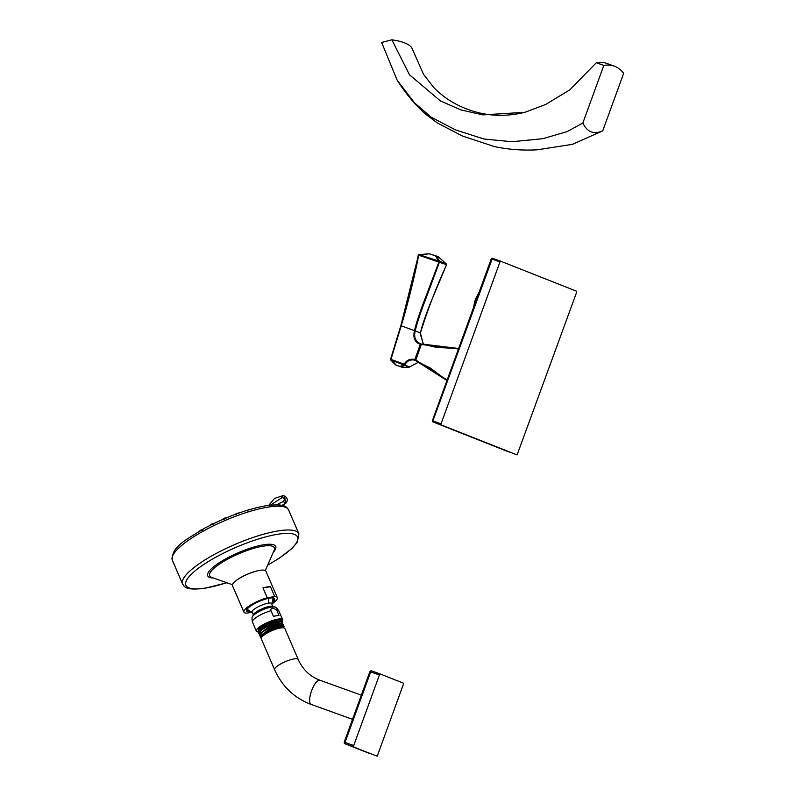 <?xml version="1.0" encoding="UTF-8"?>
<svg xmlns="http://www.w3.org/2000/svg" width="796" height="796" viewBox="0 0 796 796"><rect width="100%" height="100%" fill="white"/><g stroke="black" fill="none" stroke-linecap="round" stroke-linejoin="round"><path stroke-width="1.19" d="M509.191 452.078A0.945 0.895 -68.4 0 0 509.221 452.088L432.865 421.89A0.945 0.895 -68.4 0 1 432.845 421.88L432.845 421.88A0.945 0.895 -68.4 0 1 432.347 420.696L491.271 258.809A0.945 0.895 111.6 0 1 492.425 258.222L500.286 261.048L440.725 424.726L517.101 454.924L576.642 292.261L576.672 291.256L500.296 261.048L492.435 258.222L491.222 258.79L499.669 261.824M509.221 452.088L509.221 452.088A0.945 0.895 -68.4 0 0 509.241 452.098L432.845 421.88L432.298 420.676L432.895 420.885L492.435 258.222M432.347 420.696L491.271 258.809M458.397 348.966L421.273 344.489L415.631 360.638L415.641 359.971L447.103 380M458.576 348.489L421.691 343.981L437.133 347.524L458.576 348.479M446.924 380.488L415.631 360.638L430.646 368.22L446.924 380.498M416.686 357.115A8.01 2.696 -70.2 0 1 420.218 347.404M446.576 264.7L446.516 264.143A0.637 0.577 -32.1 0 1 446.546 264.67L430.974 301.823C425.81 314.599 422.288 324.967 420.407 332.907L420.437 332.917C427.711 309.624 436.417 286.888 446.576 264.7L418.626 255.188C416.039 270.55 407.771 304.39 401.214 325.823L390.965 359.394L404.219 364.2C406.617 360.071 410.159 358.499 414.835 359.503L420.358 344.33L421.492 344.101M414.835 359.503L415.552 360.469M436.357 256.014L438.288 256.78A0.637 0.597 111.6 0 1 438.327 256.79L446.516 264.143A0.637 0.577 -32.1 0 0 446.367 263.983L439.243 261.168A0.637 0.577 -107 0 1 439.521 261.894L425.502 299.654C420.537 312.52 417.114 322.917 415.243 330.857L420.387 332.977L423.412 344.489L420.009 332.917M446.367 263.983L446.277 263.894A0.637 0.597 -68.2 0 1 446.387 264.531M401.214 325.823L414.457 330.648C416.338 322.808 419.721 312.52 424.616 299.793L439.243 261.168L418.955 254.63L418.238 255.158C415.582 270.809 406.955 305.783 400.836 325.753L390.597 359.295A0.637 0.537 -17.9 0 0 390.796 359.951L409.224 367.055M415.243 330.857L414.447 330.718C412.845 337.882 414.815 342.419 420.358 344.33M390.597 359.295L390.796 359.951M414.815 360.18C410.537 359.285 407.244 360.757 404.925 364.598L404.219 364.2L404.129 364.747A0.637 0.527 -178.7 0 0 404.925 364.598L405.114 365.344L409.771 366.916M429.303 253.785A0.637 0.597 -68.4 0 1 429.482 253.815L438.536 256.939L446.277 263.894M395.692 364.936L397.562 365.672A0.637 0.597 111.6 0 1 397.542 365.672L395.692 364.936A0.637 0.597 111.6 0 1 395.682 364.936L390.557 359.285L400.816 325.793M402.587 367.483A0.637 0.597 -68.4 0 0 402.856 367.513L395.443 364.757L390.916 360.21M396.09 365.075L395.443 364.757M418.238 255.138A0.637 0.587 65.8 0 1 418.567 254.68L429.183 253.765L435.432 255.775L438.487 260.859L438.188 261.406M435.541 255.735L436.327 256.004A0.637 0.597 111.6 0 1 436.327 256.004L429.183 253.765L419.144 255.277M400.836 325.753L418.567 254.68A0.637 0.587 65.8 0 1 418.825 254.63M270.401 505.152L282.252 497.51C284.49 498.177 284.878 499.51 283.416 501.51L278.62 503.759L279.137 504.953M251.476 612.383L246.501 613.169A18.209 4.468 -23.4 0 1 243.904 612.094L232.452 585.607A18.209 4.468 -23.4 0 1 241.287 577.269A18.209 4.468 -23.4 0 1 260.013 570.334A18.209 4.468 -23.4 0 1 265.884 571.16L277.336 597.647A18.209 4.468 -23.4 0 1 272.222 603.716M243.904 612.094A18.209 4.468 -23.4 0 1 267.237 597.766L262.978 587.906A18.209 4.468 -23.4 0 1 267.197 586.96A18.209 4.468 -23.4 0 1 270.471 586.712L274.729 596.572A18.209 4.468 -23.4 0 1 277.336 597.647M267.237 597.766L274.729 596.572M250.272 611.786A15.283 3.751 -23.4 0 1 246.67 609.865A15.283 3.751 -23.4 0 1 255.655 603.07A15.283 3.751 -23.4 0 1 269.715 598.114A15.283 3.751 -23.4 0 1 273.814 598.134A15.283 3.751 -23.4 0 1 272.739 602.084M262.978 587.906L270.471 586.712M273.376 598.015A14.646 3.592 -23.4 0 1 273.824 598.502A14.646 3.592 -23.4 0 1 273.048 600.572M248.969 610.98A14.646 3.592 -23.4 0 1 246.929 610.124A14.646 3.592 -23.4 0 1 246.889 609.457M270.998 610.721C270.391 609.627 270.998 608.731 272.819 608.044L276.57 609.836L278.968 615.388L273.396 616.273L270.998 610.721A14.328 3.512 156.6 0 0 257.824 616.403A14.328 3.512 156.6 0 0 252.431 622.054C251.864 618.641 251.884 616.87 252.481 616.731L253.347 614.741A10.945 2.687 -23.4 0 1 259.775 609.865A10.945 2.687 -23.4 0 1 269.854 606.323A10.945 2.687 156.6 0 1 272.789 606.333L271.943 604.393A10.945 2.687 156.6 0 0 268.471 603.129A15.482 10.836 81 0 0 268.66 598.313M258.332 631.974A14.328 3.512 -23.4 0 1 256.352 631.128A14.328 3.512 -23.4 0 1 263.307 624.571A14.328 3.512 -23.4 0 1 278.033 619.109A14.328 3.512 156.6 0 1 282.67 619.766L278.739 610.681A14.328 3.512 156.6 0 0 276.57 609.836M273.396 616.273L278.968 615.388M281.903 621.805A14.328 3.512 156.6 0 0 282.67 619.766M274.928 620.233L258.77 629.049L259.944 627.716C263.416 624.701 268.401 622.203 274.928 620.233A12.865 3.154 -23.4 0 1 281.316 620.343A12.865 3.154 -23.4 0 1 281.366 620.472M281.267 621.497L281.426 620.582L273.267 621.397L260.869 627.885L261.685 628.243L259.178 631.656M258.829 632.392L257.994 631.228L258.77 629.049M258.919 632.432C257.486 631.646 258.133 630.133 260.869 627.885M280.799 621.417L273.207 622.183L261.685 628.243L258.849 633.218L259.675 634.412M259.944 627.716L259.307 628.412M259.804 634.482C253.755 632.432 277.336 620.094 281.704 622.164L279.744 621.358L261.904 628.74L259.635 631.039M281.436 621.547C276.162 621.368 269.506 623.945 261.476 629.288M282.311 622.631L282.172 623.497M283.814 627.795L283.466 626.253C280.431 625.785 275.436 627.308 268.491 630.81L268.869 631.258A12.159 2.985 156.6 0 0 261.476 637.506M260.521 636.442L259.705 635.198L260.491 633.009L270.63 626.432L281.515 623.397L282.898 623.994L283.087 625.487M260.68 636.521C254.64 634.472 278.212 622.134 282.58 624.203L283.187 624.671M281.724 623.387L277.923 623.089L270.133 625.765L259.984 633.706M282.859 625.885L278.829 625.079L270.978 627.775L260.809 635.755M283.784 627.875L278.5 627.357L268.869 631.258L269.088 631.755A12.159 2.985 156.6 0 0 262.342 636.412L261.884 636.949A12.865 3.154 -23.4 0 1 269.028 632.034A12.865 3.154 -23.4 0 1 283.117 627.775A12.865 3.154 -23.4 0 1 284.222 627.984A12.865 3.154 -23.4 0 1 284.859 628.532L298.241 659.516A12.865 3.154 -23.4 0 0 297.605 658.969A12.865 3.154 -23.4 0 0 283.774 662.352A12.865 3.154 -23.4 0 0 274.62 669.725L261.237 638.74A12.865 3.154 -23.4 0 1 261.884 636.949M283.117 627.775L282.401 627.736A12.159 2.985 -23.4 0 0 269.088 631.755C275.794 628.382 280.54 626.959 283.316 627.477A12.159 2.985 -23.4 0 1 283.794 627.865M283.326 627.477L283.883 627.885M268.491 630.81A12.865 3.154 156.6 0 0 260.71 637.506A12.865 3.154 156.6 0 0 261.237 638.014M281.505 623.397L270.521 626.193L260.491 633.009M282.351 625.377L271.366 628.203L261.347 634.999L271.466 628.422L282.351 625.377L283.754 625.974M260.66 637.347L261.347 634.999M368.458 753.046A1.264 1.194 -68.4 0 0 368.528 753.066L344.986 743.763A1.264 1.194 -68.4 0 0 344.986 743.763L344.957 743.743A1.264 1.194 -68.4 0 1 344.3 742.161L345.026 742.409L370.687 671.884L369.971 671.635A1.264 1.194 111.6 0 1 371.513 670.849L380.209 673.973M379.394 675.018L370.687 671.884L371.523 670.849L369.901 671.605L344.23 742.131L344.957 743.743L377.224 756.2L403.761 683.286L380.219 673.983L379.394 675.018L353.723 745.544L353.683 746.887L368.528 753.066M279.267 504.962L278.62 503.759M283.416 501.51L285.227 503.48L281.933 505.37M282.212 505.43L285.446 503.56L284.5 495.958L282.948 495.689A2.119 0.667 -91.7 0 0 282.859 495.669A2.119 0.667 -91.7 0 0 282.252 497.51M285.625 503.42L284.59 495.998M202.443 530.226C203.527 529.201 202.91 529.201 200.612 530.206M213.01 524.415C214.592 523.29 214.224 523.141 211.925 523.977M211.855 524.017L210.99 524.614M224.631 519.012C226.601 517.858 226.512 517.589 224.363 518.196C222.402 519.34 222.492 519.619 224.631 519.012M238.123 513.032L237.168 513.231M237.089 513.261C234.87 514.345 234.681 514.723 236.521 514.395M249.228 509.49C246.899 510.455 246.452 510.913 247.864 510.873M603.816 65.431A158.354 53.382 109.8 0 1 614.323 66.158A158.354 53.382 109.8 0 1 623.676 73.292L602.721 130.862C593.746 134.713 587.13 132.096 582.861 123.002L603.816 65.431L596.333 62.735L569.787 89.878L545.638 104.495L524.882 112.306L482.814 114.883L460.844 109.888L440.357 100.883L409.472 74.774L391.851 39.8C402.448 41.372 409.064 43.999 411.711 47.651L423.542 74.366L433.651 87.381C444.118 98.077 456.576 105.788 471.043 110.505C488.217 116.256 506.166 116.863 524.882 112.306M596.333 62.735L604.502 62.625L614.323 66.158M582.861 123.002L567.19 131.579L542.842 138.693L511.888 141.718L483.978 139.031L455.441 129.867L431.143 117.171L414.567 102.873L397.174 80.207L381.652 42.477L391.851 39.8M602.721 130.862L572.404 144.345L537.38 149.787C522.902 150.633 508.584 149.568 494.396 146.593L462.327 135.977L437.392 122.962L426.507 114.833C417.89 107.659 407.462 96.276 397.174 80.207M440.725 424.726L432.865 421.89L432.895 420.885L440.745 423.711M439.72 261.894A0.637 0.597 -68.6 0 0 439.601 261.257L436.536 256.153A0.637 0.597 111.6 0 0 436.327 256.004L438.327 256.79A0.637 0.597 111.6 0 1 438.536 256.939M420.766 343.812C415.512 341.683 413.661 337.385 415.223 330.927L414.447 330.718M391.284 359.543L396.02 364.946M409.811 366.817L418.845 362.041L410.099 366.628M404.925 364.886A0.637 0.517 -179.6 0 1 404.129 365.046L399.89 366.439M405.114 365.344A0.637 0.597 111.6 0 1 404.647 365.672L400.945 366.757A0.637 0.597 -68.4 0 1 400.677 366.727M409.273 366.986A0.637 0.597 111.6 0 1 408.806 367.314L402.856 367.513M409.661 367.036L402.866 367.543L395.682 364.936A0.637 0.597 111.6 0 1 395.483 364.797M474.028 306.012A13.234 4.458 109.8 0 1 475.71 299.754A13.234 4.458 -70.2 0 1 478.436 293.913M172.324 560.215C171.2 546.762 186.105 539.678 205.01 528.027C226.88 516.534 247.287 509.102 266.252 505.699C286.53 503.191 286.56 507.45 288.61 509.967A63.342 15.542 156.6 0 0 268.162 507.082A63.342 15.542 156.6 0 0 203.06 531.231A63.342 15.542 156.6 0 0 172.324 560.215L182.602 584.005A63.342 15.542 156.6 0 1 213.338 555.021A63.342 15.542 156.6 0 1 278.441 530.872A63.342 15.542 -23.4 0 1 298.888 533.758L297.256 542.414L291.764 548.663L278.779 558.523L267.655 565.15M267.715 565.021A60.804 14.915 -23.4 0 0 277.904 534.245A60.804 14.915 156.6 0 0 198.811 567.946A60.804 14.915 156.6 0 0 205.537 588.015A60.804 14.915 -23.4 0 0 226.731 582.722M213.517 578.035A37.054 9.094 156.6 0 1 218.761 563.051A37.054 9.094 156.6 0 1 263.765 544.753A37.054 9.094 -23.4 0 1 273.356 552.175M232.412 584.742L211.577 577.339A35.273 8.656 156.6 0 1 223.169 561.707A35.273 8.656 156.6 0 1 262.988 546.195A35.273 8.656 -23.4 0 1 274.182 550.285L265.287 570.533M238.024 579.239A16.895 4.149 -23.4 0 1 257.436 570.851M246.581 608.95L252.511 612.801A10.945 2.687 -23.4 0 1 256.123 607.945A10.945 2.687 -23.4 0 1 268.471 603.129M278.739 610.681C276.64 607.935 275.346 606.731 274.839 607.079A12.587 3.085 156.6 0 0 271.456 607.059A12.587 3.085 156.6 0 0 259.874 611.139A12.587 3.085 156.6 0 0 252.481 616.731M311.286 704.49A12.865 4.338 -70.2 0 1 311.246 704.47A12.865 4.338 -70.2 0 1 311.196 704.46A12.865 4.338 -70.2 0 1 311.544 690.838A12.865 4.338 -70.2 0 1 319.952 680.262A12.865 4.338 -70.2 0 1 320.002 680.282M353.683 746.887L344.986 743.763L345.026 742.409L353.723 745.544M202.124 529.609A2.179 0.537 156.6 0 0 200.443 530.365A2.179 0.537 -23.4 0 0 199.647 531.022M210.632 525.091A2.438 0.597 -23.4 0 1 211.875 524.285A2.438 0.597 -23.4 0 1 213.656 523.599M214.144 523.36A2.179 0.537 156.6 0 0 211.855 524.086A2.179 0.537 -23.4 0 0 210.552 525.071L214.413 523.4M222.781 519.4A2.438 0.597 -23.4 0 1 224.482 518.425A2.438 0.597 -23.4 0 1 226.313 517.898M226.741 517.718L226.462 517.808A2.179 0.537 156.6 0 0 226.452 517.808L226.452 517.808A2.179 0.537 156.6 0 0 224.402 518.256A2.179 0.537 -23.4 0 0 222.581 519.48A2.179 0.537 -23.4 0 1 222.581 519.48L224.363 518.176L226.77 517.917M235.706 514.186A2.438 0.597 -23.4 0 1 237.367 513.42A2.438 0.597 -23.4 0 1 238.691 513.112M238.82 513.062A2.179 0.537 156.6 0 0 238.75 513.032L238.75 513.032A2.179 0.537 156.6 0 0 237.228 513.271A2.179 0.537 -23.4 0 0 235.119 514.405M250.332 509.36A2.179 0.537 156.6 0 0 249.466 509.48A2.179 0.537 -23.4 0 0 247.984 510.057M479.033 292.281L475.282 299.604L473.431 307.674M288.61 509.967L298.888 533.758M226.87 582.772L204.96 588.264C184.652 590.781 184.642 586.503 182.602 584.005M273.217 597.448L271.943 604.393M253.347 614.741L252.511 612.801M256.352 631.128L252.431 622.054M274.839 607.079L272.789 606.333M281.008 621.905L280.799 621.397M258.78 629.049L259.377 628.333M282.67 626.094L282.162 626.701M281.794 624.044L281.247 624.691M281.714 623.397L281.933 623.895M284.072 626.711L283.754 625.984M361.324 695.157L318.907 679.864C309.515 676.033 302.629 669.247 298.241 659.516M352.529 719.335L309.445 703.793C293.425 697.177 281.824 685.824 274.62 669.725M380.219 673.983L371.523 670.849M282.301 505.45L285.585 503.56C288.152 500.664 287.853 498.147 284.689 496.027L282.859 495.669L274.52 498.435L268.75 505.341M202.423 529.449L199.607 531.091M234.89 514.704L237.118 513.221L239.079 513.141M250.491 509.39L247.576 510.176"/></g></svg>
